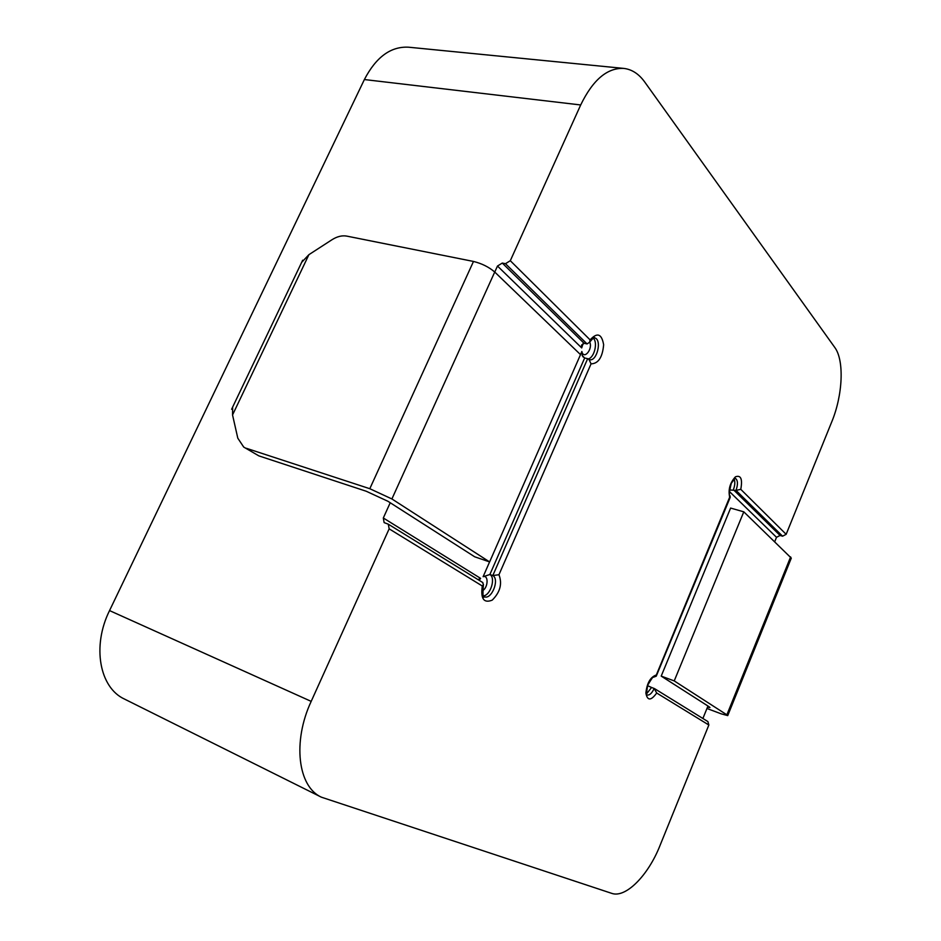 <?xml version="1.0" encoding="UTF-8"?>
<svg xmlns="http://www.w3.org/2000/svg" width="941" height="941" viewBox="0 0 941 941"><rect width="100%" height="100%" fill="white"/><g stroke="black" fill="none" stroke-linecap="round" stroke-linejoin="round"><path stroke-width="1.41" d="M391.903 498.953L369.801 488.708L473.488 261.445C481.839 263.515 488.92 267.044 494.731 272.031L391.903 498.953L489.614 561.93L474.711 556.801L387.915 501.271L366.214 491.237L258.857 455.879L243.707 447.057L258.857 455.879M369.801 488.708L246.389 448.304M473.488 261.445L346.759 236.109C342.054 235.274 337.125 236.485 331.961 239.743L308.907 254.67L232.545 414.957L237.802 438.188L243.707 447.057M489.614 561.93L580.515 354.628L494.731 272.031M232.545 414.957L232.65 407.053M301.673 262.327L308.907 254.67M707.503 707.162L709.973 707.526L709.055 706.715L661.205 676.108L674.227 680.908L726.864 714.831L727.734 715.607L721.218 713.843L706.962 708.491M661.205 676.108L730.616 508.069L743.79 511.822L791.299 558.119L727.734 715.607M674.227 680.908L743.79 511.822M583.161 343.277L581.703 347.911L497.483 266.032L502.282 263.068L505.47 263.692L510.304 260.716L580.691 104.957C592.889 79.844 607.251 67.658 623.777 68.411C631.87 69.352 638.845 73.88 644.691 81.973L834.738 347.394C844.465 360.344 842.818 395.22 831.762 421.815L786.158 534.323L782.583 536.194L736.027 490.402L729.463 489.943M654.76 688.765L707.903 721.582L708.855 725.017L659.9 845.783C648.208 875.436 625.612 898.467 611.662 893.338L321.375 797.18C297.909 786.688 292.345 741.708 311.189 701.374L389.151 528.842L388.315 524.196L384.128 522.608L383.316 517.997L480.604 578.374L478.569 579.938M321.375 797.18L124.459 699.057C99.534 687.671 91.83 646.173 109.544 610.591L364.379 79.55C376.082 57.036 390.821 46.25 408.594 47.203L623.777 68.411M497.483 266.032L494.754 272.043M390.221 502.753L383.316 517.997M734.109 478.993C735.25 481.804 735.003 485.368 733.38 489.673L780.077 535.464L782.583 536.194M780.077 535.464L776.513 537.311L729.346 491.461M702.892 718.489L707.961 706.021M774.761 541.64L776.513 537.311M708.855 725.017L656.7 693.011L654.171 688.459L651.56 687.471L646.62 693.788M656.7 693.011C650.984 700.904 647.384 700.927 645.879 693.094C646.961 683.001 650.443 676.967 656.336 674.991L656.242 676.191L653.501 677.202M647.173 686.789L647.679 685.707L651.56 687.471M483.392 584.784C482.615 594.935 482.933 598.923 484.333 596.77C491.602 599.993 499.847 579.327 492.813 575.539L587.666 358.674L584.667 357.98L489.873 574.516C495.954 577.703 490.59 595.359 483.38 595.888M510.304 260.716L590.113 339.889L589.595 342.253L587.078 343.935L584.067 343.253L581.562 345.618L581.703 347.911M589.113 359.58L587.666 358.674L588.972 359.438L591.054 363.849L498.953 574.728L492.813 575.539L489.873 574.516L483.109 576.704L489.591 561.918M580.503 354.604L581.856 351.499L582.385 355.722L584.667 357.98M482.545 582.455L483.462 584.561L482.298 585.996L389.151 528.842M656.336 674.991L730.169 495.954M729.745 497.542C728.005 489.767 729.898 482.862 735.427 476.816C740.873 474.817 742.661 478.981 740.779 489.332L736.027 490.402C738.156 484.109 737.885 480.051 735.227 478.228M726.864 714.831L790.628 556.919M590.113 339.889C597.194 332.102 601.699 333.714 603.64 344.712C602.546 357.286 598.347 363.673 591.054 363.849M498.953 574.728C502.423 583.738 500.177 592.207 492.214 600.135C483.792 603.499 480.486 598.782 482.298 585.996M740.779 489.332L786.158 534.323M109.544 610.591L311.189 701.374M364.379 79.55L580.691 104.957M647.102 694.999C649.619 695.411 651.972 693.223 654.171 688.459L655.054 689M589.031 359.474L589.419 359.662C597.041 362.003 602.369 339.125 594.477 337.854C594.677 336.607 593.089 338.031 589.689 342.124M593.23 338.148C598.088 342.148 594.359 357.721 588.266 358.909M502.282 263.068L584.067 343.253M587.078 343.935L505.47 263.692M581.856 351.499C583.749 360.297 593.077 349.04 589.713 342.077M480.604 578.374L479.181 580.315M482.31 590.783C488.097 588.207 488.897 574.645 483.109 576.704M302.684 260.21L231.615 409.253M478.64 579.762L479.475 578.409M581.315 346.429L581.785 344.747M583.361 357.192L582.138 355.486M388.315 524.196L482.862 582.597M653.548 677.167L653.689 677.179C654.124 675.132 652.125 677.814 647.679 685.201C646.349 693.411 646.185 696.693 647.185 695.07L647.055 694.987M730.263 497.236L656.324 675.979M730.216 496.001C728.781 496.401 729.146 492.143 731.31 483.239L735.156 478.216"/></g></svg>
